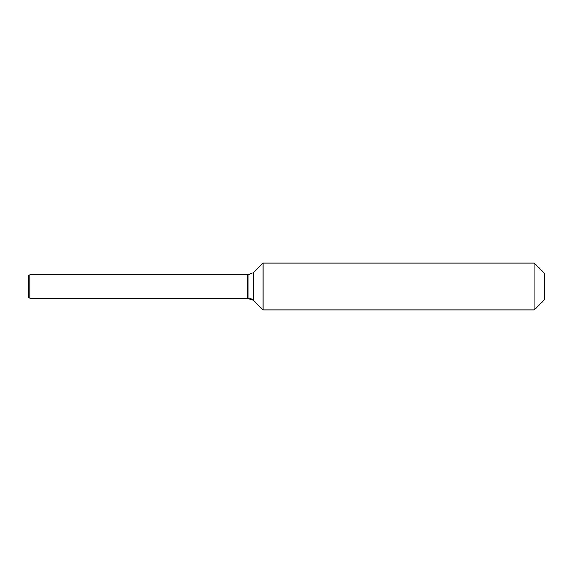<?xml version="1.0" encoding="UTF-8"?>
<svg xmlns="http://www.w3.org/2000/svg" width="573" height="573" viewBox="0 0 573 573"><rect width="100%" height="100%" fill="white"/><g stroke="black" fill="none" stroke-linecap="round" stroke-linejoin="round"><path stroke-width="0.86" d="M544.35 299.786L534.194 309.943L263.057 309.943L253.624 300.51A7.814 7.814 0 0 0 248.102 298.218L29.825 298.218L28.65 297.545L28.65 275.455L29.825 274.782L248.102 274.782L253.624 272.49L263.057 263.057L534.194 263.057L544.35 273.214L544.35 299.786L534.194 309.943L534.194 263.057M28.65 297.545L29.825 298.218L29.825 274.782M534.194 309.943L263.057 309.943L253.624 300.51L247.429 298.218L247.429 274.782L247.429 298.218L29.825 298.218M263.057 309.943L263.057 263.057M248.102 298.218L248.102 274.782M253.624 300.51L253.624 272.49"/></g></svg>

